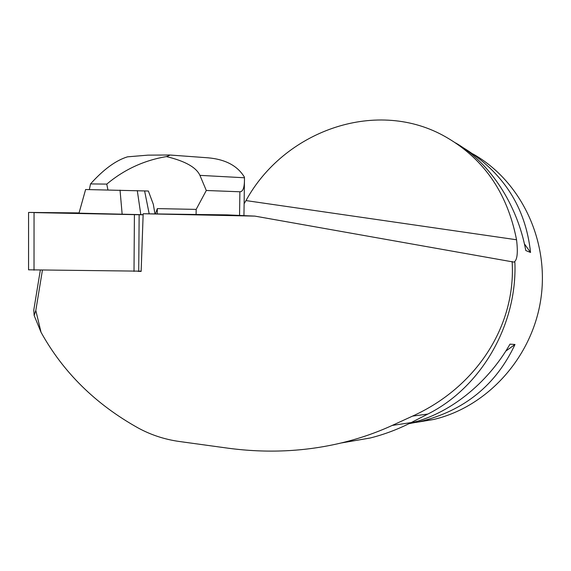 <?xml version="1.0" encoding="UTF-8"?>
<svg xmlns="http://www.w3.org/2000/svg" width="571" height="571" viewBox="0 0 571 571"><rect width="100%" height="100%" fill="white"/><g stroke="black" fill="none" stroke-linecap="round" stroke-linejoin="round"><path stroke-width="0.86" d="M141.151 271.168L28.564 269.812M79.069 212.912L34.053 212.598L143.135 214.817L28.757 212.426L79.069 212.912M155.455 213.868L157.332 208.608L196.16 209.393L196.096 214.475L143.171 213.747L141.144 271.403L138.096 271.361M244.117 203.733L245.994 200.585C283.708 131.53 374.205 98.369 442.711 135.234C482.559 156.918 507.169 191.763 516.548 239.77C518.111 252.853 517.247 260.305 513.964 262.118L254.902 216.116L143.171 213.747M254.902 216.116L226.951 214.867L196.096 214.475M42.404 270.29L35.809 310.496L41.062 332.329C63.188 372.263 95.485 404.104 137.954 427.857C150.751 434.874 164.534 439.413 179.287 441.483L228.043 448.192C266.935 453.374 304.579 451.647 340.958 443.025L370.122 438.007M512.123 261.489C516.191 325.234 476.856 387.045 412.519 416.123L392.213 425.431C376.011 432.854 358.931 438.721 340.958 443.025M40.305 270.261L33.775 310.096L34.153 315.485L41.062 332.329M472.717 153.827C520.595 180.5 549.595 240.37 540.851 299.011C532.229 357.667 487.077 407.066 433.482 419.507L416.173 422.39M409.007 423.668L420.163 421.526C464.401 410.67 496.013 384.99 514.999 344.477L509.996 344.149C487.22 383.983 448.97 413.996 411.291 422.868L410.014 423.168M455.672 142.943C489.668 162.564 517.212 204.097 525.798 250.555L530.545 252.468C525.598 206.895 502.908 171.828 462.474 147.261M530.545 252.468L524.399 243.838M505.763 351.115L514.999 344.477M514.885 262.275C517.405 325.142 480.775 387.645 427.815 414.061L411.191 422.576C397.859 429.356 384.169 434.502 370.122 438.021L341.465 442.939M35.809 310.496L34.153 315.485M196.16 209.393L206.302 190.493L239.891 191.777C242.975 191.799 244.502 187.573 244.474 179.108L244.424 177.153C237.522 165.776 225.388 159.33 208.022 157.81L170.172 155.034M157.332 208.608L157.282 213.882M143.143 214.696L78.998 213.161M206.302 190.493L199.929 175.361L244.445 177.767M89.383 189.465L90.532 183.919C103.508 169.444 115.827 160.415 127.49 156.839L147.868 155.148L169.608 154.991C170.215 155.134 169.137 155.662 166.382 156.597C185.047 161.051 196.224 167.31 199.929 175.361M166.382 156.597C144.113 160.344 124.242 169.508 106.777 184.098L107.912 189.808M154.955 213.861L153.314 204.297L148.367 191.028L85.607 189.522M90.532 183.919L106.777 184.098M144.599 190.878L149.181 213.804M137.297 190.621L140.816 214.667M134.007 271.403L134.421 214.703M34.053 212.598L34.017 270.19M139.146 214.782L138.717 271.332M245.994 200.585L516.548 239.77M392.213 425.431L411.191 422.576M412.519 416.123L427.815 414.061M239.891 191.777L239.556 215.431M120.031 190.122L122.165 214.339M28.564 269.847L28.571 212.433M433.482 419.507L420.163 421.526M411.291 422.868L410.328 423.011M244.431 181.856L243.945 215.631M85.614 189.493L78.991 213.19"/></g></svg>
